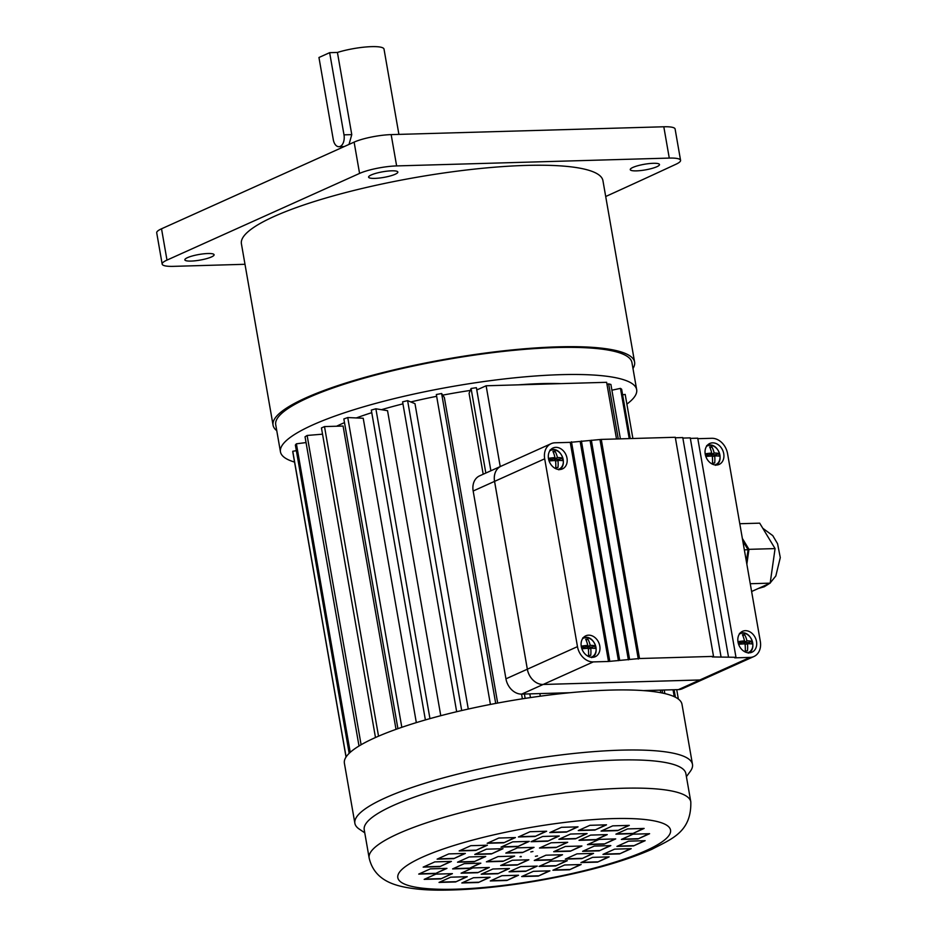 <?xml version="1.0" encoding="UTF-8"?>
<svg xmlns="http://www.w3.org/2000/svg" width="937" height="937" viewBox="0 0 937 937"><rect width="100%" height="100%" fill="white"/><g stroke="black" fill="none" stroke-linecap="round" stroke-linejoin="round"><path stroke-width="1.41" d="M333.291 139.66A9.44 5.575 -91.6 0 0 338.913 146.699A9.44 5.575 -91.6 0 0 343.996 134.846L329.648 52.671L318.955 57.497L333.291 139.66M398.904 134.389L384.018 49.111A29.679 5.716 170.1 0 0 367.538 46.85A29.679 5.716 170.1 0 0 337.425 52.449L351.773 134.623L349.021 144.403M636.457 170.874A14.84 2.858 170.1 0 0 651.824 168.461A14.84 2.858 170.1 0 0 659.484 164.537A14.84 2.858 170.1 0 0 644.375 164.268A14.84 2.858 170.1 0 0 630.25 169.632A14.84 2.858 170.1 0 0 636.457 170.874M374.812 178.381A14.84 2.858 170.1 0 0 390.179 175.98A14.84 2.858 170.1 0 0 397.838 172.045A14.84 2.858 170.1 0 0 382.729 171.787A14.84 2.858 170.1 0 0 368.592 177.152A14.84 2.858 170.1 0 0 374.812 178.381M191.066 261.083A14.84 2.858 -9.9 0 1 184.847 259.854A14.84 2.858 -9.9 0 1 198.984 254.489A14.84 2.858 -9.9 0 1 214.093 254.747A14.84 2.858 -9.9 0 1 206.433 258.682A14.84 2.858 -9.9 0 1 191.066 261.083M276.766 430.669A183.5 35.325 -9.9 0 1 273.065 425.187A183.5 35.325 -9.9 0 1 447.757 358.836A183.5 35.325 -9.9 0 1 634.595 362.092A183.5 35.325 -9.9 0 1 632.979 368.499M273.065 425.187L241.406 243.737A183.5 35.325 -9.9 0 1 416.098 177.398A183.5 35.325 -9.9 0 1 602.936 180.642L634.595 362.092M294.558 462.093A180.794 34.81 -9.9 0 1 280.456 451.833A180.794 34.81 -9.9 0 1 452.583 386.466A180.794 34.81 -9.9 0 1 636.668 389.663A180.794 34.81 -9.9 0 1 626.888 404.093M280.456 451.833L275.724 424.719A180.794 34.81 -9.9 0 1 447.851 359.351A180.794 34.81 -9.9 0 1 631.936 362.549L636.668 389.663M364.751 832.806L359.269 829.104A171.354 32.994 -9.9 0 1 354.877 823.307A171.354 32.994 -9.9 0 1 518.009 761.348A171.354 32.994 -9.9 0 1 692.478 764.381A171.354 32.994 -9.9 0 1 690.311 771.327L686.411 776.668M354.877 823.307L344.394 763.245A171.354 32.994 -9.9 0 1 540.298 696.191A171.354 32.994 -9.9 0 1 660.808 692.736A171.354 32.994 -9.9 0 1 681.995 704.319L692.478 764.381M369.143 857.952L364.224 829.737A163.261 31.436 -9.9 0 1 519.648 770.706A163.261 31.436 -9.9 0 1 685.872 773.599L690.803 801.814A163.261 31.436 -9.9 0 0 524.568 798.921A163.261 31.436 -9.9 0 0 369.143 857.952C373.629 877.582 389.581 883.497 400.778 886.285C411.355 888.803 424.086 890.091 438.961 890.15C467.786 890.255 500.733 887.14 537.791 880.792C584.442 872.581 622.461 862.099 651.812 849.332C671.22 839.048 691.576 832.337 690.803 801.814M336.57 426.23A145.657 28.04 -9.9 0 1 344.5 422.622M356.318 417.949A145.657 28.04 -9.9 0 1 371.755 412.667M381.464 409.692A145.657 28.04 -9.9 0 1 402.945 403.859M410.769 401.95A145.657 28.04 -9.9 0 1 436.654 396.316M442.721 395.133A145.657 28.04 -9.9 0 1 470.269 390.436M476.699 389.487A145.657 28.04 -9.9 0 1 478.42 389.242M518.384 384.849A145.657 28.04 -9.9 0 1 561.017 383.62M396.011 729.349L343.083 426.042L324.507 426.581L378.536 736.189M416.333 722.626L363.216 418.253L347.756 417.551L401.821 727.311M440.777 715.704L387.543 410.687L375.878 408.79L429.954 718.632M468.277 709.051L414.986 403.671L407.618 400.649L461.707 710.551M497.676 703.055L444.361 397.522L441.62 393.517L495.708 703.429M485.834 473.056L471.077 388.48L469.074 393.294L483.199 474.239M521.569 694.106L522.389 698.815M166.985 260.099A26.986 5.2 170.1 0 0 162.171 264.117L156.713 232.809A26.986 5.2 -9.9 0 1 161.527 228.792L166.985 260.099L359.574 173.415L354.116 142.119A26.986 5.2 -9.9 0 1 391.162 134.612L663.806 126.776A26.986 5.2 -9.9 0 1 675.108 129.013L680.567 160.321A26.986 5.2 170.1 0 0 669.276 158.084L663.806 126.776M162.171 264.117A26.986 5.2 170.1 0 0 173.474 266.354L244.99 264.293M680.567 160.321A26.986 5.2 170.1 0 1 676.116 164.174A7191.475 1384.511 -9.9 0 1 605.7 196.512M391.162 134.612L396.632 165.919L669.276 158.084M396.632 165.919A26.986 5.2 170.1 0 0 359.574 173.415M161.527 228.792L354.116 142.119M535.39 856.324A13.493 2.6 170.1 0 0 537.51 855.891L535.39 856.324M520.925 856.371A13.493 2.6 170.1 0 0 521.288 856.723L520.047 856.769L520.925 856.371M532.942 851.487A13.493 2.6 170.1 0 0 530.822 851.92L532.942 851.487M566.393 832.091L578.035 826.856L561.45 827.336L549.808 832.571L566.393 832.091L577.368 826.867M535.004 836.483L546.646 831.236L530.061 831.716L518.407 836.964L535.004 836.483L545.978 831.26M503.766 842.808L515.42 837.561L498.824 838.041L487.181 843.288L503.766 842.808L514.741 837.584M475.75 850.456L487.404 845.209L470.819 845.689L459.165 850.925L475.75 850.456L486.736 845.233M453.695 858.667L465.349 853.431L448.764 853.9L437.11 859.147L453.695 858.667L464.682 853.443M439.758 866.655L451.411 861.408L434.827 861.888L423.173 867.123L439.758 866.655L450.744 861.431M435.307 873.624L446.961 868.376L430.364 868.857L418.722 874.092L435.307 873.624L446.293 868.4M440.777 878.894L452.419 873.647L435.834 874.127L424.18 879.374L440.777 878.894L451.751 873.671M455.616 881.951L467.27 876.704L450.685 877.184L439.031 882.431L455.616 881.951L466.603 876.727M478.397 882.502L490.051 877.255L473.454 877.735L461.812 882.97L478.397 882.502L489.383 877.278M506.882 880.475L518.524 875.24L501.939 875.708L490.285 880.956L506.882 880.475L517.856 875.252M538.271 876.095L549.914 870.848L533.329 871.328L521.686 876.563L538.271 876.095L549.246 870.871M569.497 869.77L581.151 864.523L564.554 865.003L552.912 870.239L569.497 869.77L580.483 864.546M597.513 862.122L609.155 856.875L592.571 857.355L580.928 862.602L597.513 862.122L608.488 856.898M619.568 853.9L631.21 848.664L614.625 849.145L602.983 854.38L619.568 853.9L630.542 848.688M633.506 845.924L645.148 840.676L628.563 841.157L616.921 846.404L633.506 845.924L644.48 840.7M637.956 838.955L649.61 833.707L633.014 834.188L621.372 839.435L637.956 838.955L648.943 833.731M632.498 833.684L644.141 828.437L627.556 828.917L615.914 834.164L632.498 833.684L643.473 828.46M617.647 830.627L629.289 825.38L612.704 825.86L601.062 831.096L617.647 830.627L628.622 825.403M594.866 830.077L606.52 824.829L589.923 825.31L578.281 830.557L594.866 830.077L605.852 824.853M547.618 841.239L559.272 835.991L542.687 836.472L531.033 841.707L547.618 841.239L558.604 836.015M517.611 846.638L529.264 841.391L512.668 841.871L501.026 847.107L517.611 846.638L528.597 841.414M491.375 853.947L503.017 848.699L486.432 849.18L474.778 854.427L491.375 853.947L502.349 848.723M474.087 861.724L485.741 856.477L469.156 856.957L457.502 862.204L474.087 861.724L485.073 856.5M469.203 868.423L480.845 863.176L464.26 863.656L452.618 868.904L469.203 868.423L480.177 863.2M477.671 872.722L489.313 867.475L472.728 867.955L461.074 873.19L477.671 872.722L488.645 867.498M497.805 873.764L509.459 868.517L492.874 868.997L481.22 874.233L497.805 873.764L508.791 868.54M525.645 871.34L537.288 866.104L520.703 866.573L509.06 871.82L525.645 871.34L536.62 866.116M555.653 865.94L567.307 860.693L550.71 861.173L539.068 866.42L555.653 865.94L566.639 860.716M581.9 858.632L593.543 853.384L576.958 853.865L565.316 859.1L581.9 858.632L592.875 853.408M599.176 850.855L610.819 845.607L594.234 846.088L582.591 851.323L599.176 850.855L610.151 845.631M604.072 844.155L615.714 838.908L599.13 839.388L587.476 844.624L604.072 844.155L615.047 838.931M595.604 839.857L607.246 834.609L590.661 835.09L579.019 840.337L595.604 839.857L606.579 834.633M575.459 838.814L587.101 833.567L570.516 834.047L558.874 839.294L575.459 838.814L586.433 833.59M522.401 852.611L534.043 847.364L517.458 847.844L505.816 853.08L522.401 852.611L533.376 847.388M502.982 861.349L514.636 856.102L498.051 856.582L486.397 861.817L502.982 861.349L513.968 856.125M517.224 865.027L528.866 859.779L512.281 860.26L500.639 865.495L517.224 865.027L528.199 859.803M550.874 859.967L562.516 854.731L545.931 855.2L534.277 860.447L550.874 859.967L561.849 854.743M570.282 851.229L581.924 845.994L565.339 846.462L553.697 851.71L570.282 851.229L581.256 846.006M556.051 847.552L567.693 842.304L551.108 842.785L539.454 848.032L556.051 847.552L567.026 842.328M471.077 388.48L476.383 387.684L490.883 470.784M529.815 693.872L530.471 697.585M606.977 384.311L608.652 383.877L618.256 438.914M662.096 690.077L662.623 693.099M324.507 426.581L321.45 427.951L375.479 737.524M347.756 417.551L343.856 418.933L397.92 728.67M375.878 408.79L371.31 410.09L425.386 719.932M407.618 400.649L402.594 401.844L456.67 711.733M441.62 393.517L436.337 394.524L490.426 704.437M524.404 694.024L525.165 698.381M608.652 383.877L610.901 384.463L620.388 438.856M664.228 690.019L664.848 693.591M611.896 390.202L620.458 388.375L621.641 389.206L630.261 438.563M674.09 689.726L675.401 697.222M620.458 388.375L629.219 438.598M673.047 689.761L674.253 696.659M622.625 394.84L625.19 394.407L632.885 438.493M676.725 689.655L678.365 699.061M346.034 757.061L292.848 452.313L292.766 451.271L296.35 450.662M292.766 451.271L346.104 756.944M349.173 753.325L295.366 445.016L296.397 443.81L306.048 442.569M296.397 443.81L350.239 752.341M359.012 746.004L305.04 436.783L307.125 435.459L322.527 434.171M307.125 435.459L361.108 744.751M540.075 847.751L556.004 847.294M554.317 851.428L570.235 850.972M534.91 860.166L550.827 859.709M501.26 865.226L517.177 864.769M487.017 861.536L502.946 861.08M506.437 852.799L522.354 852.342M559.494 839.013L575.412 838.556M579.64 840.056L595.557 839.599M588.108 844.342L604.025 843.886M583.212 851.042L599.13 850.585M565.936 858.819L581.854 858.362M539.689 866.139L555.606 865.683M509.681 871.539L525.598 871.082M481.841 873.952L497.77 873.495M461.707 872.921L477.624 872.464M453.239 868.622L469.156 868.166M458.123 861.923L474.04 861.466M475.399 854.146L491.328 853.689M501.646 846.825L517.564 846.369M531.654 841.426L547.583 840.969M578.902 830.276L594.819 829.819M601.683 830.814L617.6 830.358M616.534 833.883L632.452 833.426M621.992 839.154L637.91 838.697M617.542 846.123L633.459 845.666M603.604 854.099L619.521 853.642M581.549 862.321L597.466 861.864M553.533 869.958L569.45 869.501M522.307 876.282L538.225 875.826M490.918 880.675L506.835 880.218M462.433 882.689L478.35 882.232M439.652 882.15L455.569 881.694M424.812 879.093L440.73 878.637M419.343 873.823L435.26 873.354M423.793 866.854L439.722 866.397M437.731 858.866L453.649 858.409M459.786 850.655L475.703 850.187M487.802 843.007L503.719 842.55M519.039 836.682L534.957 836.226M550.429 832.29L566.346 831.833M476.781 389.979L486.127 385.775L606.626 382.308L616.511 438.961M660.351 690.124L660.808 692.736M486.127 385.775L500.229 466.579M539.841 693.591L540.298 696.191M329.648 52.671L337.425 52.449M749.19 652.843A11.467 8.983 -114.2 0 1 738.426 643.754A11.467 8.983 -114.2 0 1 742.549 631.304A11.467 8.983 -114.2 0 1 755.456 638.074A11.467 8.983 -114.2 0 1 751.966 652.211A11.467 8.983 -114.2 0 1 749.19 652.843M716.418 465.021A11.467 8.983 -114.2 0 1 705.643 455.944A11.467 8.983 -114.2 0 1 709.777 443.482A11.467 8.983 -114.2 0 1 722.673 450.252A11.467 8.983 -114.2 0 1 719.183 464.401A11.467 8.983 -114.2 0 1 716.418 465.021M592.465 657.341A11.467 8.983 65.8 0 0 595.241 656.72A11.467 8.983 65.8 0 0 598.731 642.571A11.467 8.983 65.8 0 0 585.824 635.801A11.467 8.983 65.8 0 0 581.701 648.263A11.467 8.983 65.8 0 0 592.465 657.341M559.694 469.531A11.467 8.983 65.8 0 0 562.458 468.898A11.467 8.983 65.8 0 0 565.948 454.75A11.467 8.983 65.8 0 0 553.041 447.98A11.467 8.983 65.8 0 0 548.918 460.442A11.467 8.983 65.8 0 0 559.694 469.531M675.284 437.274L713.525 656.392L639.514 658.524L601.273 439.406L675.284 437.274M739.785 523.724L759.696 523.162L775.075 548.59L770.167 583.154L751.615 591.505M697.819 438.692L711.745 438.293A16.187 12.685 65.8 0 1 727.545 453.567L760.317 641.376A16.187 12.685 65.8 0 1 753.91 656.521A16.187 12.685 65.8 0 1 749.987 657.411L734.76 657.844L735.978 657.294L712.307 656.942L713.525 656.392M753.91 656.521L703.781 679.079A16.187 12.685 -114.2 0 1 699.869 679.969L543.144 684.467A16.187 12.685 -114.2 0 1 527.344 669.194L494.572 481.372A16.187 12.685 -114.2 0 1 500.979 466.239L551.108 443.681A16.187 12.685 65.8 0 1 555.02 442.791L570.258 442.358L601.273 439.406M721.01 656.696L682.768 437.579L675.366 437.79M728.494 657.001L690.253 437.872L682.85 438.083M735.978 657.294L697.737 438.176L690.335 438.387M551.108 443.681A16.187 12.685 65.8 0 0 544.69 458.814L577.473 646.635A16.187 12.685 65.8 0 0 593.262 661.909L608.5 661.475L639.514 658.524M600.043 439.957L638.296 659.074M591.341 440.203L629.582 659.32M590.123 440.753L628.364 659.871M581.408 440.999L619.65 660.116M580.19 441.55L618.432 660.667M571.476 441.807L609.729 660.925M570.258 442.358L608.5 661.475M549.094 460.969A19.607 2.424 -6.9 0 1 555.5 460.524A19.607 10.202 87 0 1 555.758 467.61A18.389 2.272 -6.9 0 1 557.948 467.54A19.607 12.872 -90.1 0 0 557.937 460.454A19.607 2.424 -6.9 0 1 562.423 460.606A18.389 12.076 -90.1 0 0 561.966 457.982A19.607 5.095 167 0 0 557.433 457.525A19.607 12.872 -90.1 0 0 555.114 451.365A18.389 4.779 167 0 0 552.935 451.423A19.607 10.202 87 0 1 554.985 457.596A19.607 5.095 167 0 0 548.461 458.369A18.389 9.569 87 0 1 548.719 459.739M560.033 460.454L559.799 459.165L561.966 457.982M555.571 461.074L557.937 460.454M554.985 457.596L552.443 459.376L548.672 459.481M553.345 452.337L555.114 451.365M559.799 459.165L554.142 459.329L553.966 458.31M554.142 459.329L557.433 457.525M581.877 648.791A19.607 2.424 -6.9 0 1 588.272 648.334A19.607 10.202 87 0 1 588.541 655.432A18.389 2.272 -6.9 0 1 590.72 655.361A19.607 12.872 -90.1 0 0 590.72 648.263A19.607 2.424 -6.9 0 1 595.194 648.416A18.389 12.076 -90.1 0 0 594.737 645.792A19.607 5.095 167 0 0 590.205 645.335A19.607 12.872 -90.1 0 0 587.897 639.175A18.389 4.779 167 0 0 585.707 639.245A19.607 10.202 87 0 1 587.768 645.406A19.607 5.095 167 0 0 581.233 646.19A18.389 9.569 87 0 1 581.502 647.549M592.805 648.275L592.582 646.987L594.737 645.792M588.342 648.896L590.72 648.263M587.768 645.406L585.227 647.198L581.455 647.303M586.117 640.158L587.897 639.175M592.582 646.987L586.925 647.139L586.749 646.12M586.925 647.139L590.205 645.335M705.444 455.23A18.389 9.569 -93 0 0 705.186 453.859A19.607 5.095 -13 0 1 711.71 453.086A19.607 10.202 -93 0 0 709.66 446.926A18.389 4.779 -13 0 1 711.851 446.855A19.607 12.872 89.9 0 1 714.158 453.016A19.607 5.095 -13 0 1 718.691 453.473A18.389 12.076 89.9 0 1 719.147 456.096A19.607 2.424 173.1 0 0 714.673 455.944A19.607 12.872 89.9 0 1 714.673 463.042A18.389 2.272 173.1 0 0 712.483 463.101A19.607 10.202 -93 0 0 712.225 456.014A19.607 2.424 173.1 0 0 705.819 456.471M712.296 456.577L714.673 455.944M710.691 453.801L710.878 454.82L716.536 454.656L718.691 453.473M716.536 454.656L716.758 455.956M710.878 454.82L714.158 453.016M710.07 447.827L711.851 446.855M705.409 454.984L709.18 454.878L711.71 453.086M738.227 643.051A18.389 9.569 -93 0 0 737.958 641.681A19.607 5.095 -13 0 1 744.493 640.908A19.607 10.202 -93 0 0 742.444 634.736A18.389 4.779 -13 0 1 744.622 634.677A19.607 12.872 89.9 0 1 746.941 640.838A19.607 5.095 -13 0 1 751.474 641.295A18.389 12.076 89.9 0 1 751.931 643.918A19.607 2.424 173.1 0 0 747.445 643.766A19.607 12.872 89.9 0 1 747.457 650.864A18.389 2.272 173.1 0 0 745.266 650.922A19.607 10.202 -93 0 0 745.009 643.836A19.607 2.424 173.1 0 0 738.602 644.281M745.079 644.398L747.445 643.766M743.474 641.622L743.65 642.641L749.307 642.477L751.474 641.295M749.307 642.477L749.541 643.778M743.65 642.641L746.941 640.838M742.854 635.649L744.622 634.677M738.18 642.794L741.952 642.688L744.493 640.908M643.473 690.604L678.458 689.609A16.187 12.685 -114.2 0 0 682.37 688.718L703.769 679.091A16.187 12.685 -114.2 0 1 699.845 679.981L543.12 684.478A16.187 12.685 -114.2 0 1 527.332 669.205L494.549 481.384A16.187 12.685 -114.2 0 1 500.967 466.239A16.187 12.685 -114.2 0 1 500.979 466.239M570.071 692.712L521.733 694.106A16.187 12.685 -114.2 0 1 505.945 678.833L473.162 491.011A16.187 12.685 -114.2 0 1 479.58 475.867L500.967 466.239M742.807 541.024L748.077 549.738L744.341 549.843M748.077 549.738L746.391 561.568M742.35 538.424L748.956 549.34L746.848 564.179M775.075 548.59L748.956 549.34M770.167 583.154L750.256 583.728M343.996 134.846L351.773 134.623M645.816 850.702A138.407 26.646 170.1 0 0 546.236 824.947A138.407 26.646 170.1 0 0 410.453 886.062A138.407 26.646 170.1 0 0 645.816 850.702M742.045 632.85A10.799 8.456 65.8 0 0 740.019 633.213M748.85 652.843A10.799 8.456 65.8 0 0 752.505 647.584M739.34 634.126A10.284 8.058 -114.2 0 1 742.654 633.107A10.284 8.058 -114.2 0 1 752.47 641.833A10.284 8.058 -114.2 0 1 747.714 652.749M709.262 445.028A10.799 8.456 65.8 0 0 707.236 445.391M716.067 465.033A10.799 8.456 65.8 0 0 719.721 459.774M706.557 446.305A10.284 8.058 -114.2 0 1 709.871 445.298A10.284 8.058 -114.2 0 1 719.686 454.012A10.284 8.058 -114.2 0 1 714.943 464.928M590.989 657.247A10.284 8.058 65.8 0 0 595.569 645.722A10.284 8.058 65.8 0 0 585.93 637.617A10.284 8.058 65.8 0 0 582.603 638.624M595.78 652.093A10.799 8.456 -114.2 0 1 592.125 657.352M583.282 637.71A10.799 8.456 -114.2 0 1 585.32 637.347M558.206 469.437A10.284 8.058 65.8 0 0 562.786 457.912A10.284 8.058 65.8 0 0 553.146 449.795A10.284 8.058 65.8 0 0 549.832 450.814M562.996 464.272A10.799 8.456 -114.2 0 1 559.342 469.531M550.511 449.901A10.799 8.456 -114.2 0 1 552.537 449.537M699.869 679.969L749.987 657.411M593.262 661.909L543.144 684.467M505.945 678.833L577.473 646.635M544.69 458.814L473.162 491.011M543.12 684.478L521.733 694.106M678.458 689.609L699.845 679.981M338.913 146.699L344.277 146.547M340.775 146.641L341.021 148.011M758.244 588.518L764.252 586.761L769.652 583.388M770.202 582.919L775.824 575.962L780.287 557.597L777.569 543.741L772.779 535.636L762.788 528.269M748.3 653.124C757.272 649.763 751.837 631.925 742.198 632.815L739.434 633.435M715.517 465.314C724.5 461.941 719.054 444.103 709.414 444.993L706.662 445.625M591.575 657.633C600.547 654.26 595.112 636.422 585.473 637.312L582.709 637.945M558.792 469.812C567.775 466.439 562.329 448.6 552.689 449.502L549.925 450.123"/></g></svg>
